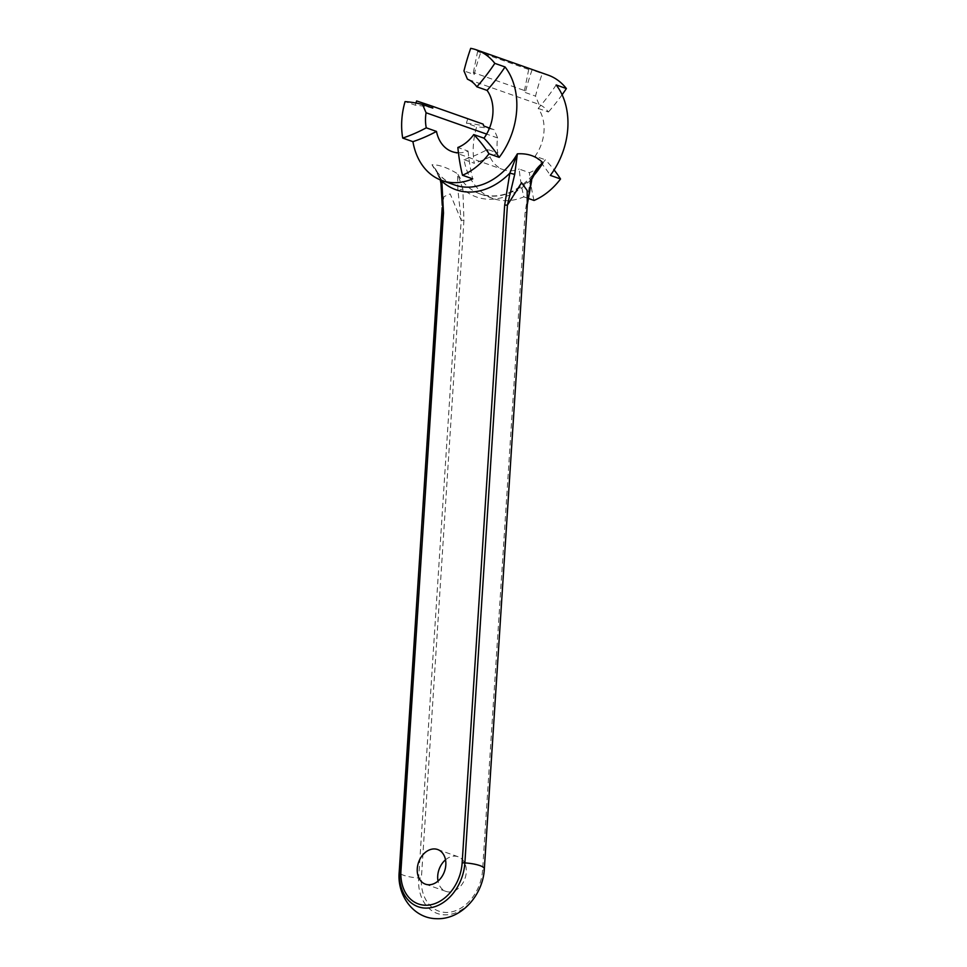 <?xml version="1.0" encoding="UTF-8"?>
<svg xmlns="http://www.w3.org/2000/svg" width="967" height="967" viewBox="0 0 967 967"><rect width="100%" height="100%" fill="white"/><g stroke="black" fill="none" stroke-linecap="round" stroke-linejoin="round"><path stroke-width="0.73" stroke-dasharray="4.83 3.63" d="M442.173 207.627L443.913 196.664L450.175 193.896L461.199 220.258L418.663 878A20.404 4.762 3.7 0 1 399.202 871.968M442.245 205.367L441.315 183.766C440.275 176.731 437.169 170.397 432.007 164.753A67.339 50.357 -70.6 0 0 454.768 185.011C447.02 182.267 440.565 177.118 435.38 169.588L432.007 164.753C438.933 164.62 447.455 167.617 457.56 173.746L457.862 189.592L461.199 220.258A4.086 0.955 3.7 0 0 463.93 220.21L462.855 188.952A4.086 1.547 -8.1 0 1 457.862 189.592M531.681 180.466L530.291 180.333L525.117 212.389A4.086 0.955 -176.3 0 0 526.58 211.894L527.293 204.617M525.117 212.389L482.581 870.131A4.086 0.955 -176.3 0 0 484.044 869.647L527.293 204.581M441.81 180.454L435.38 169.588L440.227 179.838M530.291 180.333L536.383 170.881C518.759 192.191 500.06 199.903 480.321 194.016A67.339 50.357 109.4 0 1 457.56 173.746L462.855 188.952A71.413 53.403 109.4 0 0 530.291 180.333M528.719 69.491L524.465 90.523L525.299 92.518A186.619 139.55 109.4 0 1 532.043 69.95A67.339 50.357 -70.6 0 0 528.719 69.491L477.601 51.493A67.339 50.357 109.4 0 1 480.925 51.952A186.619 139.55 -70.6 0 0 474.193 74.519L463.967 70.917M480.925 51.952L470.699 48.35M489.532 128.067L494.125 129.687L497.63 137.955A36.734 27.463 -70.6 0 0 497.824 153.028L487.598 149.426A186.619 139.55 109.4 0 1 464.039 159.664A67.339 50.357 -70.6 0 0 493.097 198.513A67.339 50.357 -70.6 0 0 523.836 196.857A186.619 139.55 109.4 0 1 519.194 169.08L529.42 172.682A36.734 27.463 -70.6 0 0 545.315 159.785A186.619 139.55 109.4 0 1 554.115 169.938M534.05 200.459A186.619 139.55 109.4 0 1 529.42 172.682M523.836 196.857L528.115 198.368M556.17 84.963A186.619 139.55 109.4 0 1 538.184 108.401A36.734 27.463 -70.6 0 1 535.102 156.183L545.315 159.785M538.184 108.401L548.41 112.003A36.734 27.463 -70.6 0 0 539.018 104.388L467.46 79.197M458.431 152.81A36.734 27.463 109.4 0 0 468.088 151.082L457.862 147.48M497.63 137.955L486.619 134.087M487.598 149.426A36.734 27.463 -70.6 0 0 503.263 169.648A36.734 27.463 -70.6 0 0 519.194 169.08M464.039 159.664L474.265 163.266A67.339 50.357 -70.6 0 1 476.622 126.774A186.619 139.55 109.4 0 1 494.125 129.687M548.059 75.088A67.339 50.357 -70.6 0 0 542.257 73.552L532.043 69.95M432.793 108.086A186.619 139.55 -70.6 0 0 415.29 105.185L405.064 101.583M415.29 105.185A67.339 50.357 109.4 0 1 415.931 103.034M483.065 124.102L416.632 100.943M467.738 118.941A67.339 50.357 -70.6 0 0 466.396 123.184L476.622 126.774M562.105 94.754A186.619 139.55 109.4 0 1 548.41 112.003M539.018 104.388L535.525 96.12A186.619 139.55 109.4 0 1 542.257 73.552M474.193 74.519L473.347 72.525L524.465 90.523M473.347 72.525L477.601 51.493M525.299 92.518L535.525 96.12M468.088 151.082A186.619 139.55 -70.6 0 0 472.718 178.859M466.396 123.184A186.619 139.55 109.4 0 1 483.911 126.085M535.102 156.183A186.619 139.55 109.4 0 1 550.32 175.378M445.509 859.808A18.361 13.731 109.4 0 1 453.148 856.23A18.361 13.731 109.4 0 1 458.092 856.726A18.361 13.731 109.4 0 1 464.946 878.604A18.361 13.731 109.4 0 1 445.896 891.369A18.361 13.731 109.4 0 1 438.027 881.082M497.824 153.028A186.619 139.55 109.4 0 1 474.265 163.266M463.93 220.21L421.394 877.963A4.086 0.955 3.7 0 1 418.663 878A42.064 31.452 -70.6 0 0 448.712 914.637A42.064 31.452 -70.6 0 0 484.044 869.647A20.404 4.762 -176.3 0 0 484.334 868.922M482.581 870.131A39.369 29.433 109.4 0 1 449.522 912.244A39.369 29.433 109.4 0 1 421.394 877.963M533.24 176.079A67.339 50.357 109.4 0 1 480.321 194.016L493.097 198.513M452.157 151.638L503.263 169.648M458.092 856.726L437.64 849.522M445.896 891.369L425.444 884.164"/><path stroke-width="1.45" d="M441.81 180.454L443.49 213.006A4.086 0.955 -176.3 0 0 442.028 213.502L399.202 871.968A20.404 4.762 3.7 0 1 399.492 871.255L442.173 207.627M440.227 179.838L440.928 183.222A4.086 1.547 171.9 0 1 442.415 181.748A71.413 53.403 -70.6 0 0 509.839 173.129L514.71 174.386L507.409 205.149L464.873 862.89A42.064 31.452 109.4 0 1 429.541 907.892A42.064 31.452 109.4 0 1 399.492 871.255A4.086 0.955 -176.3 0 1 400.954 870.759A39.369 29.433 -70.6 0 0 429.07 905.039A39.369 29.433 -70.6 0 0 462.141 862.939A4.086 0.955 3.7 0 1 464.873 862.89A20.404 4.762 -176.3 0 1 484.334 868.922L527.293 204.581L527.172 190.499L521.576 182.727L507.409 205.149A4.086 0.955 3.7 0 0 504.665 205.185L509.839 173.129L517.369 153.838C527.909 153.197 536.431 156.207 542.934 162.831A67.339 50.357 109.4 0 1 533.24 176.079M514.71 174.386L517.369 153.838A67.339 50.357 -70.6 0 1 454.768 185.011L441.992 180.515A67.339 50.357 109.4 0 1 412.921 141.666L402.707 138.063A186.619 139.55 -70.6 0 0 426.266 127.825L436.48 131.427A36.734 27.463 109.4 0 0 452.157 151.638A36.734 27.463 109.4 0 0 458.431 152.81M531.27 180.213C533.228 173.008 537.108 167.218 542.934 162.831L536.383 170.881L531.27 180.213L527.293 204.617M470.699 48.35A186.619 139.55 -70.6 0 0 463.967 70.917L467.46 79.197A36.734 27.463 -70.6 0 1 476.852 86.8A186.619 139.55 -70.6 0 0 494.826 63.363A67.339 50.357 -70.6 0 0 476.501 49.885A67.339 50.357 -70.6 0 0 470.699 48.35M528.115 198.368L534.05 200.459A67.339 50.357 -70.6 0 0 560.546 178.98L550.32 175.378A67.339 50.357 -70.6 0 0 556.17 84.963L566.384 88.553A67.339 50.357 -70.6 0 0 548.059 75.088L476.501 49.885M476.852 86.8L487.078 90.402A186.619 139.55 -70.6 0 0 505.052 66.953L494.826 63.363M487.078 90.402A36.734 27.463 109.4 0 1 483.983 138.184L473.757 134.582A36.734 27.463 -70.6 0 1 457.862 147.48A186.619 139.55 -70.6 0 0 462.492 175.257A67.339 50.357 -70.6 0 0 488.988 153.777A186.619 139.55 -70.6 0 0 473.757 134.582M486.619 134.087L426.072 112.764A36.734 27.463 -70.6 0 0 426.266 127.825M505.052 66.953A67.339 50.357 109.4 0 1 499.202 157.379L488.988 153.777M441.992 180.515A67.339 50.357 109.4 0 0 472.718 178.859L462.492 175.257M415.931 103.034A67.339 50.357 109.4 0 1 416.632 100.943L431.959 106.092L432.793 108.086L422.567 104.484A186.619 139.55 -70.6 0 0 405.064 101.583A67.339 50.357 -70.6 0 0 402.707 138.063M566.384 88.553A186.619 139.55 109.4 0 1 562.105 94.754M431.959 106.092L483.065 124.102L483.911 126.085L489.532 128.067M422.567 104.484L426.072 112.764M499.202 157.379A186.619 139.55 -70.6 0 0 483.983 138.184M412.921 141.666A186.619 139.55 -70.6 0 0 436.48 131.427M432.696 849.026A18.361 13.731 -70.6 0 0 417.708 865.453A18.361 13.731 -70.6 0 0 425.444 884.164A18.361 13.731 -70.6 0 0 430.388 884.672A18.361 13.731 -70.6 0 0 445.376 868.233A18.361 13.731 -70.6 0 0 437.64 849.522A18.361 13.731 -70.6 0 0 432.696 849.026M438.027 881.082A18.361 13.731 109.4 0 1 445.509 859.808M554.115 169.938A186.619 139.55 109.4 0 1 560.546 178.98M504.665 205.185L462.141 862.939M443.49 213.006L400.954 870.759M531.681 180.466L527.293 204.581M440.928 183.222L442.245 205.367M399.202 871.968C396.869 895.2 413.417 918.275 436.25 918.686C461.259 920.004 483.113 895.007 484.334 868.922"/></g></svg>
